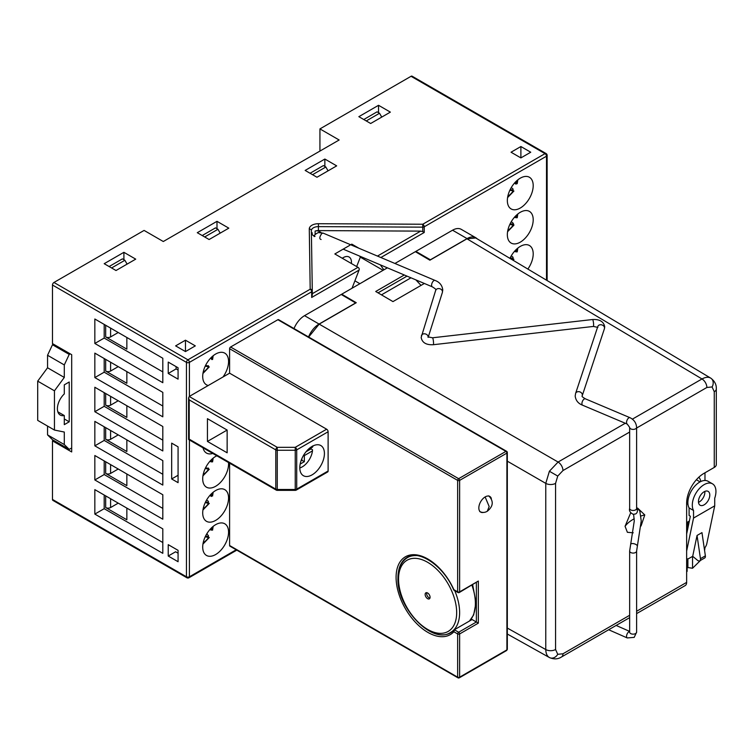<?xml version="1.0" encoding="UTF-8"?>
<svg xmlns="http://www.w3.org/2000/svg" width="754" height="754" viewBox="0 0 754 754"><rect width="100%" height="100%" fill="white"/><g stroke="black" fill="none" stroke-linecap="round" stroke-linejoin="round"><path stroke-width="1.13" d="M223.014 376.981A18.284 10.556 120 0 0 224.777 353.145A18.284 10.556 120 0 0 215.635 354.05A18.284 10.556 120 0 0 203.693 370.167A18.284 10.556 120 0 0 206.492 384.823A18.284 10.556 120 0 0 208.255 385.501M509.93 258.368A18.284 10.556 -60 0 1 520.279 246.417A18.284 10.556 -60 0 1 529.421 245.512A18.284 10.556 -60 0 1 527.857 269.065M520.279 178.17A18.284 10.556 -60 0 1 529.421 177.265A18.284 10.556 -60 0 1 532.22 191.912A18.284 10.556 -60 0 1 520.279 208.029A18.284 10.556 -60 0 1 511.137 208.933A18.284 10.556 -60 0 1 508.328 194.287A18.284 10.556 -60 0 1 520.279 178.17M215.635 554.539A18.284 10.556 120 0 0 227.576 538.422A18.284 10.556 120 0 0 224.777 523.776A18.284 10.556 120 0 0 215.635 524.68A18.284 10.556 120 0 0 203.693 540.797A18.284 10.556 120 0 0 206.492 555.444A18.284 10.556 120 0 0 215.635 554.539M342.288 258.264A11.489 6.635 -60 0 1 343.324 257.585A11.489 6.635 -60 0 1 349.074 257.01A11.489 6.635 -60 0 1 351.392 263.514M215.635 520.411A18.284 10.556 120 0 0 227.576 504.303A18.284 10.556 120 0 0 224.777 489.648A18.284 10.556 120 0 0 215.635 490.552A18.284 10.556 120 0 0 203.693 506.669A18.284 10.556 120 0 0 206.492 521.316A18.284 10.556 120 0 0 215.635 520.411M216.832 455.802A18.284 10.556 120 0 0 215.635 456.434A18.284 10.556 120 0 0 203.693 472.541A18.284 10.556 120 0 0 206.492 487.197A18.284 10.556 120 0 0 215.635 486.292A18.284 10.556 120 0 0 228.509 462.541M520.279 212.298A18.284 10.556 -60 0 1 529.421 211.393A18.284 10.556 -60 0 1 532.22 226.04A18.284 10.556 -60 0 1 520.279 242.157A18.284 10.556 -60 0 1 511.137 243.061A18.284 10.556 -60 0 1 508.328 228.405A18.284 10.556 -60 0 1 520.279 212.298M204.673 236.963L217.972 229.282L220.187 233.127M202.213 235.54L215.512 227.868L217.972 229.282M209.112 239.527L228.811 228.151L216.992 221.327L197.284 232.694L209.112 239.527M216.992 228.716L216.992 221.327M111.583 267.962L124.881 260.281L127.096 264.117M109.123 266.539L122.421 258.858L124.881 260.281M116.012 270.516L135.72 259.14L123.901 252.317L104.193 263.693L116.012 270.516M123.901 259.715L123.901 252.317M171.676 478.969L171.676 443.135L178.076 446.83L178.076 482.664L171.676 478.969L178.076 475.265M178.076 370.054L176.106 368.913L176.106 366.642M178.076 379.149L168.227 373.466L168.227 362.09L178.076 367.773L178.076 379.149M176.106 368.913L168.227 373.466M118.237 332.514L110.593 336.925A3.487 2.008 180 0 1 105.673 336.925L126.851 349.149L126.851 337.49M104.193 324.409L104.193 338.056L162.807 371.901M162.807 358.244L94.834 319.008L94.834 343.466L162.807 382.702L162.807 358.244M104.193 338.056L94.834 343.466M118.237 366.642L110.593 371.043A3.487 2.008 180 0 1 105.673 371.043L126.851 383.277L126.851 371.618M104.193 358.536L104.193 372.184L162.807 406.02M162.807 392.372L94.834 353.126L94.834 377.584L162.807 416.83L162.807 392.372M104.193 372.184L94.834 377.584M118.237 400.76L110.593 405.171A3.487 2.008 180 0 1 105.673 405.171L126.851 417.396L126.851 405.737M203.033 447.838A18.284 10.556 120 0 0 206.492 453.069A18.284 10.556 120 0 0 212.76 453.446M104.193 392.655L104.193 406.312L162.807 440.147M162.807 426.5L94.834 387.254L94.834 411.712L162.807 450.958L162.807 426.5M104.193 406.312L94.834 411.712M118.237 434.888L110.593 439.299A3.487 2.008 180 0 1 105.673 439.299L126.851 451.523L126.851 439.865M104.193 426.783L104.193 440.43L162.807 474.275M162.807 460.628L94.834 421.382L94.834 445.84L162.807 485.076L162.807 460.628M104.193 440.43L94.834 445.84M118.237 469.016L110.593 473.418A3.487 2.008 180 0 1 105.673 473.418L126.851 485.651L126.851 473.993M104.193 460.911L104.193 474.558L162.807 508.403M162.807 494.747L94.834 455.51L94.834 479.959L162.807 519.204L162.807 494.747M104.193 474.558L94.834 479.959M118.237 503.135L110.593 507.546A3.487 2.008 180 0 1 105.673 507.546L126.851 519.779L126.851 508.111M168.227 544.661L178.076 550.345L178.076 561.721L168.227 556.028L168.227 544.661M178.076 553.191L175.616 551.768L168.227 556.028M52.478 285.021A2.092 1.206 -60 0 1 53.958 282.467L187.925 359.809A2.092 1.206 120 0 0 186.455 362.372L52.478 285.021L52.478 343.607L71.687 354.691L71.687 451.948L52.478 440.864L52.478 499.44L186.455 576.791A2.092 1.206 120 0 0 186.879 577.753A2.092 2.092 0 0 0 188.971 577.753L236.803 550.137M312.165 234.626L312.165 232.76A3.487 2.008 0 0 0 311.77 233.693A3.487 2.008 0 0 0 312.787 235.116L315.021 236.407M319.196 232.43L319.196 231.421A3.487 2.008 0 0 0 315.115 231.054A6.965 4.024 0 0 1 318.405 230.601L318.405 226.624A6.965 4.024 0 0 0 311.374 230.639A6.965 4.024 0 0 0 311.374 230.649L312.288 290.874M377.452 256.077L420.685 231.12L422.74 231.619L424.238 232.486L380.864 257.519M349.79 245.314L334.833 253.957L357.98 267.321A2.092 1.206 60 0 1 359.29 268.999L359.064 270.102L311.675 297.462L312.288 290.921A2.092 1.706 179.1 0 0 312.288 290.893L312.288 290.893A2.092 1.706 179.1 0 0 310.196 289.216L309.281 228.98A2.092 1.706 -0.9 0 1 311.374 230.677L312.288 290.893A2.092 1.206 0 0 0 312.288 290.912A2.092 2.092 0 0 0 312.288 290.893A2.092 1.206 0 0 1 311.675 291.779A2.092 1.206 -120 0 0 310.196 289.216L187.925 359.809A2.092 1.206 -120 0 1 189.405 362.372A2.092 1.206 180 0 1 186.455 362.372L186.455 576.791A2.092 1.206 180 0 0 189.405 576.791A2.092 1.206 60 0 1 188.971 577.753M309.281 228.98A9.057 5.231 180 0 1 318.424 223.712L422.758 224.24L422.74 227.152A2.092 1.206 0 0 0 424.238 226.794L424.238 232.486M411.053 76.295A2.092 1.206 -60 0 1 412.099 76.192L546.075 153.543A2.092 1.206 120 0 0 545.029 153.646A2.092 1.206 60 0 1 546.509 156.201L424.238 226.794A2.092 1.206 60 0 0 422.758 224.24L545.029 153.646L411.053 76.295L319.932 128.906L319.932 151.083M319.932 128.906L339.14 139.99L163.298 241.516L144.089 230.422L53.958 282.467M53.459 440.289L52.478 440.864M186.879 577.753L52.912 500.402A2.092 1.206 -60 0 1 52.478 499.44M71.687 447.97L69.227 449.393L64.297 444.558L64.297 432.042L54.448 430.053L54.448 390.808L64.297 377.443L47.549 367.773L47.549 355.266L52.478 344.738L53.459 344.173M64.297 377.443L64.297 364.936L47.549 355.266M54.448 390.808L37.7 381.138L47.549 367.773M54.448 430.053L37.7 420.383L37.7 381.138M64.297 444.558L47.549 434.888L47.549 426.076M69.227 449.393L52.478 439.723L47.549 434.888M64.297 364.936L69.227 354.408L52.478 344.738M70.207 353.843L69.227 354.408M57.841 411.825L64.297 415.548L64.297 424.653L69.227 421.806L64.297 418.96M69.227 421.806L69.227 381.995L64.297 384.842L64.297 393.937A13.855 8.002 120 0 0 60.273 415.068A13.855 8.002 120 0 0 64.297 415.548M356.67 266.567L360.318 257.152L383.098 270.309M354.908 280.827L359.884 283.711M359.064 270.102L352.033 288.245M360.318 257.152L359.564 256.077M351.995 245.314L351.826 244.145L350.733 244.777M351.826 245.069L352.938 245.71M351.826 244.145L358.913 248.236M383.88 269.857L380.384 264.88M420.685 231.12L318.405 230.601M312.165 232.76A6.965 4.024 0 0 0 311.43 234.126M321.016 232.468L319.196 231.421M104.193 495.039L104.193 508.686L162.807 542.522M162.807 528.874L94.834 489.629L94.834 514.087L162.807 553.332L162.807 528.874M104.193 508.686L94.834 514.087M520.891 157.906L520.891 146.53L511.042 152.223L520.891 157.906L530.741 152.223L520.891 146.53M366.237 120.942L379.535 113.26L381.75 117.106M363.767 119.518L377.066 111.837L379.535 113.26M358.847 116.672L370.666 123.496L390.365 112.12L378.546 105.296L358.847 116.672M378.546 112.695L378.546 105.296M312.542 174.683L325.841 167.011L328.056 170.847M310.082 173.26L323.381 165.588L325.841 167.011M305.153 170.423L316.972 177.247L336.68 165.871L324.861 159.047L305.153 170.423M324.861 166.436L324.861 159.047M195.314 345.879L185.465 340.195L175.616 345.879L185.465 351.562L195.314 345.879M185.465 351.562L185.465 340.195M202.939 544.105L209.282 537.536L208.519 537.508A0.697 0.556 -77.5 0 0 208.387 536.659L208.377 535.463L206.634 534.086M209.753 529.704L211.789 530.156L211.365 529.525M207.209 534.35L207.039 533.342M207.68 503.201A16.72 9.651 120 0 0 208.151 502.475M202.939 509.977L209.282 503.408L205.22 502.654M211.148 496.424L211.111 496.415A0.697 0.556 -77.5 0 0 211.789 496.038L211.365 495.397M205.578 501.91L208.387 502.532L208.377 501.335L206.634 499.959M208.151 468.357A16.72 9.651 120 0 0 208.358 468.027L208.519 469.261A0.697 0.556 -77.5 0 0 208.387 468.404L205.578 467.782M202.939 475.849L209.282 469.28L205.22 468.526M209.753 461.457L211.789 461.91L211.365 461.269M513.917 259.272L513.163 259.253A0.697 0.556 -77.5 0 0 513.031 258.396L513.022 257.208L511.278 255.823M514.398 251.45L516.433 251.902L516.009 251.261M514.398 217.322L516.433 217.774L516.009 217.133M510.222 223.646L513.031 224.268L513.022 223.08L511.278 221.695M513.003 223.881L513.022 223.08L513.003 223.881M513.917 225.144L513.163 225.126A0.697 0.556 -77.5 0 0 513.031 224.268M512.324 224.937A16.72 9.651 120 0 0 512.795 224.221M507.819 230.432A13.233 7.644 120 0 0 513.163 225.126L509.864 224.4M208.151 365.982A16.72 9.651 120 0 0 208.358 365.643L208.519 366.887A0.697 0.556 -77.5 0 0 208.387 366.029L205.578 365.407M202.939 373.475L209.282 366.906L205.22 366.152M212.185 356.585A13.233 7.644 120 0 1 211.789 359.535L211.365 358.895A16.72 9.651 120 0 0 211.846 356.896M514.398 183.203L516.433 183.646L516.009 183.015L515.34 183.731L515.755 184.033A0.697 0.556 -77.5 0 0 516.433 183.646A13.233 7.644 120 0 0 516.82 180.706M512.324 190.819A16.72 9.651 120 0 0 512.795 190.093M513.917 191.026L509.864 190.272M510.222 189.527L513.031 190.149L513.022 188.952L511.278 187.576M430.072 597.262A3.487 2.008 -120 0 0 428.555 593.756A3.487 2.008 -120 0 0 425.869 592.823A3.487 2.008 -120 0 0 425.143 594.416A3.487 2.008 -120 0 0 426.67 597.922A3.487 2.008 -120 0 0 429.346 598.855A3.487 2.008 -120 0 0 430.072 597.262M426.773 592.682A3.487 2.008 -120 0 0 426.623 593.568A3.487 2.008 -120 0 0 429.921 598.148M491.335 498.479A9.057 5.231 120 0 0 489.761 496.434A9.057 5.231 120 0 0 485.237 496.877A9.057 5.231 120 0 0 479.318 504.86A9.057 5.231 120 0 0 480.713 512.117A9.057 5.231 120 0 0 483.267 512.447M312.109 446.406A17.417 10.056 120 0 0 300.733 461.75A17.417 10.056 120 0 0 303.4 475.699A17.417 10.056 120 0 0 312.109 474.841A17.417 10.056 120 0 0 323.485 459.497A17.417 10.056 120 0 0 320.808 445.539A17.417 10.056 120 0 0 312.109 446.406M453.804 590.109L457.942 592.493A1.395 1.395 0 0 0 459.337 592.493A1.395 0.801 -120 0 1 458.639 592.427A1.395 0.801 -60 0 1 457.942 592.493A1.395 0.801 -60 0 1 457.65 591.862A1.395 0.801 0 0 0 459.629 591.862L478.338 581.051L478.338 623.143L472.079 619.524L454.342 629.76L450.609 632.832A43.534 25.136 -120 0 0 453.946 630.193M277.877 319.715A1.395 0.801 -60 0 1 278.565 319.649L506.622 451.307A1.395 0.801 120 0 0 505.925 451.382L277.877 319.715L230.592 347.01L458.639 478.677L505.925 451.382A1.395 0.801 -120 0 1 506.905 453.088L459.629 480.383A1.395 0.801 -120 0 0 458.639 478.677A1.395 0.801 120 0 0 457.65 480.383L229.602 348.716A1.395 0.801 -60 0 1 230.592 347.01M478.338 623.143L459.629 633.944A1.395 0.801 180 0 1 457.65 633.944A1.395 0.801 -60 0 1 458.639 632.238L454.342 629.76L453.88 631.767A44.929 25.938 60 0 1 406.736 610.91A44.929 25.938 60 0 1 406.736 556.103A44.929 25.938 60 0 1 453.88 589.675L457.65 591.862L457.65 480.383A1.395 0.801 180 0 0 459.629 480.383L459.629 591.862A1.395 0.801 -120 0 1 459.337 592.493L478.338 581.051M476.368 582.663L476.368 622.003L458.639 632.238A1.395 0.801 -120 0 1 459.629 633.944L459.629 677.177A1.395 0.801 0 0 1 457.65 677.177A1.395 0.801 120 0 0 457.942 677.808L229.895 546.141A1.395 0.801 -60 0 1 229.602 545.51L457.65 677.177L457.65 633.944L453.88 631.767M227.143 430.053L207.435 418.677L207.435 441.429L227.143 452.805L227.143 430.053L207.435 441.429M189.216 399.903L189.216 439.148L275.785 489.129L275.785 449.884L189.216 399.903L188.604 397.848L189.216 396.491L229.602 373.173L326.633 429.196A2.092 1.206 60 0 1 328.113 431.759L296.708 449.884A2.092 1.206 -120 0 0 295.229 447.329L326.633 429.196M189.216 396.491L277.265 447.329A2.092 1.206 -60 0 0 275.785 449.884A2.092 1.206 0 0 0 277.265 450.242L277.265 447.329L295.229 447.329L295.229 450.242L277.265 450.242L277.265 489.487A2.092 1.206 180 0 1 275.785 489.129A2.092 1.206 -60 0 0 276.218 490.091A2.092 2.092 0 0 0 277.265 490.364L277.265 489.487L295.229 489.487L295.229 450.242A2.092 1.206 0 0 0 296.708 449.884L296.708 489.129L328.113 471.005L328.113 431.759M277.265 490.364L295.229 490.364L295.229 489.487A2.092 1.206 180 0 0 296.708 489.129A2.092 1.206 -120 0 1 296.275 490.091L327.679 471.957A2.092 1.206 60 0 0 328.113 471.005M229.602 463.173L229.602 545.51M229.602 348.716L229.602 373.173M458.639 677.742A1.395 0.801 -120 0 0 459.337 677.808L506.622 650.514A1.395 0.801 -120 0 0 506.905 649.873L506.905 453.088A1.395 0.801 0 0 0 507.319 452.513A1.395 1.395 0 0 0 506.622 451.307A1.395 0.801 120 0 1 506.905 451.948M507.319 452.513L507.319 649.307A1.395 0.801 180 0 1 506.905 649.873L459.629 677.177A1.395 0.801 -120 0 1 459.337 677.808A1.395 1.395 0 0 1 457.942 677.808M312.486 446.038L312.476 447.179L307.585 450.006M306.03 451.759L311.006 448.884L312.486 449.742L312.476 450.883L304.352 455.576L303.645 455.171M300.158 464.068L304.352 461.684L304.352 455.576M301.044 460.751L301.883 460.27L304.352 461.684M301.883 460.27L301.883 458.592M311.091 447.98A16.023 9.246 -60 0 1 311.006 448.884M299.79 467.951A14.628 8.445 120 0 0 312.476 450.883M699.759 560.825L704.688 557.979A3.487 2.008 -120 0 0 705.414 556.386A3.487 2.008 -120 0 0 705.367 555.839L700.447 558.686A3.487 2.008 60 0 1 700.485 559.232A3.487 2.008 60 0 1 699.759 560.825A3.487 2.008 60 0 1 697.507 560.288L692.69 556.311L689.486 558.158A6.965 3.082 -50.4 0 1 686.64 558.846M715.942 491.476A16.72 9.651 -60 0 1 714.717 498.253L714.717 505.84L693.539 518.064L693.539 510.486A16.72 9.651 -60 0 1 692.304 505.123A16.72 9.651 -60 0 1 699.599 488.3A16.72 9.651 -60 0 1 712.483 483.823A16.72 9.651 -60 0 1 715.942 491.476M712.483 483.823L708.053 481.269A16.72 9.651 120 0 0 695.169 485.746A16.72 9.651 120 0 0 687.874 502.569A16.72 9.651 120 0 0 689.099 507.923L689.099 515.51L690.362 516.236L686.64 534.049M698.458 501.57A8.011 4.628 -60 0 1 701.955 493.512A8.011 4.628 -60 0 1 708.129 491.363A8.011 4.628 -60 0 1 709.787 495.029A8.011 4.628 -60 0 1 706.291 503.097A8.011 4.628 -60 0 1 700.117 505.237A8.011 4.628 -60 0 1 698.458 501.57M698.506 502.353A8.011 4.628 120 0 0 704.867 492.192A8.011 4.628 120 0 0 704.82 491.41M700.447 558.686L697.045 535.472L701.965 532.626L705.367 555.839M693.539 510.486L689.099 507.923M704.302 548.535A6.965 3.082 -50.4 0 0 706.781 543.813L714.717 505.84M686.64 551.07L693.539 518.064M697.045 535.472L692.69 556.311M633.247 532.805L627.385 532.305L625.066 526.311L630.721 512.758M637.648 508.121L644.774 514.935L641.051 525.99M698.788 477.244A15.74 9.086 -60 0 1 700.805 481.514M341.732 294.767L341.732 294.192L356.256 302.722L319.187 324.126L308.669 337.019M466.962 238.801L701.983 378.96C705.537 377.057 708.449 376.774 710.711 378.112L475.746 237.981L466.962 238.801L429.893 260.205L415.36 251.676L394.945 263.466M387.377 267.84L341.732 294.192M687.921 503.823A15.74 9.086 -60 0 1 686.64 504.219M687.893 521.9L687.893 528.064M687.893 558.827L687.893 567.555L692.549 568.252L692.549 556.386M687.13 567.998L687.893 567.555M686.64 571.664L687.13 571.381L687.13 558.912M687.13 531.683L687.13 522.334L689.354 521.052M363.635 281.544A107.275 61.932 -60 0 1 372.278 276.558M410.977 277.811L381.458 294.861M407 276.134L378.037 292.854M421.034 285.389L415.878 279.885M415.859 251.968L415.859 251.393L430.383 259.781L467.084 238.603A17.417 10.056 -60 0 1 475.793 237.736A17.417 10.056 -60 0 1 477.159 238.829M415.859 251.393L452.551 230.206A17.417 10.056 -60 0 1 461.26 229.348L475.793 237.736M424.361 283.476L392.957 301.6L375.718 291.487L404.295 274.984M294.022 328.565A17.417 10.056 -60 0 1 304.541 315.662L341.232 294.475L355.765 303.004M308.546 336.953A17.417 10.056 -60 0 1 319.074 324.05L355.765 302.863M704.981 480.477L704.981 472.786M692.549 568.252L700.513 560.392M704.594 550.58L704.962 547.668M636.612 613.615L685.197 585.575A6.965 4.024 -120 0 0 686.64 582.38L686.64 503.286A24.382 14.072 -60 0 1 703.878 473.427L714.264 467.433A6.965 4.024 0 0 0 716.3 464.587L716.3 388.894C716.536 384.672 714.688 381.09 710.777 378.15M549.393 471.25L558.083 462.042A6.965 4.024 60 0 1 562.965 470.553L557.743 476.066L555.575 483.352L555.575 649.514A6.965 4.024 180 0 1 545.764 649.543L545.764 483.371L549.393 471.25L557.743 476.066M629.647 615.283L562.965 653.784A6.965 4.024 60 0 1 561.523 656.97C557.988 659.288 553.964 659.477 549.459 657.563L549.393 657.526C547.102 656.225 545.896 653.567 545.764 649.543L507.319 628.063M597.884 327.387L593.37 326.444L433.286 344.719C426.189 345.087 422.136 342.655 421.156 337.434L435.793 289.988C436.415 289.687 435.265 288.641 432.334 286.84A3.487 1.725 -67.1 0 1 431.599 285.248A3.487 1.725 -67.1 0 1 433.663 280.78A3.487 1.725 -67.1 0 1 435.049 280.431L323.155 233.118L321.798 233.476C319.394 237.029 319.178 239.037 321.129 239.499M110.593 328.103L110.593 336.925M105.673 336.925L105.673 325.266M110.593 362.231L110.593 371.043M105.673 371.043L105.673 359.385M110.593 396.359L110.593 405.171M105.673 405.171L105.673 393.513M110.593 430.477L110.593 439.299M105.673 439.299L105.673 427.641M110.593 464.605L110.593 473.418M105.673 473.418L105.673 461.759M110.593 498.733L110.593 507.546M105.673 507.546L105.673 495.887M315.115 234.645L315.115 231.054M547.121 280.545L547.121 155.352A2.092 1.206 180 0 1 546.509 156.201L546.509 280.186M422.74 231.619L422.74 227.152L318.405 226.624L318.424 223.712M312.288 290.94L312.288 295.389M312.288 293.702L357.98 267.321M311.675 297.462L311.675 291.779L189.405 362.372L189.405 396.387M189.405 439.968L189.405 576.791L236.19 549.779M205.578 536.037L208.387 536.659M203.175 542.814A13.233 7.644 120 0 0 208.519 537.508L205.22 536.782M211.789 530.156A13.233 7.644 120 0 0 212.185 527.216M203.175 508.696A13.233 7.644 120 0 0 208.519 503.389M209.753 495.585L211.789 496.038A13.233 7.644 120 0 0 212.185 493.088M203.175 474.568A13.233 7.644 120 0 0 208.519 469.261M211.789 461.91A13.233 7.644 120 0 0 212.185 458.969M510.222 257.774L513.031 258.396M512.635 259.989A13.233 7.644 120 0 0 513.163 259.253L510.373 258.631M516.433 251.902A13.233 7.644 120 0 0 516.82 248.952M516.433 217.774A13.233 7.644 120 0 0 516.82 214.833M203.175 372.193A13.233 7.644 120 0 0 208.519 366.887M507.819 196.304A13.233 7.644 120 0 0 513.163 190.998M454.728 590.646A43.185 24.939 60 0 1 459.629 612.616A43.185 24.939 60 0 1 450.675 632.389C432.372 645.17 396.642 607.715 397.933 578.214C397.895 568.648 401.081 561.777 407.49 557.583A43.185 24.939 60 0 1 416.312 555.585M398.546 579.063A41.102 23.732 -120 0 0 427.612 629.401A41.102 23.732 -120 0 0 456.67 612.616A41.102 23.732 -120 0 0 427.612 562.286A41.102 23.732 -120 0 0 398.546 579.063M469.308 621.126A43.185 24.939 -120 0 0 475.388 603.52A43.185 24.939 -120 0 0 471.929 585.227M485.133 496.943L489.176 506.547L487.254 511.297C484.728 512.729 482.221 512.805 479.723 511.542M432.984 632.747A43.534 25.136 -120 0 0 450.609 632.832M453.757 590.062C443.635 565.641 418.498 549.327 407.075 557.423A43.534 25.136 -120 0 0 398.338 572.729M312.476 447.179A14.628 8.445 120 0 0 312.297 446.293M625.066 526.311A36.22 20.914 180 0 1 634.227 518.79M640.994 515.99A36.22 20.914 180 0 1 644.774 514.935M452.551 230.206L467.084 238.603M304.541 315.662L319.074 324.05M714.264 467.433L714.264 391.731A6.965 4.024 -0 0 0 716.3 388.894M714.264 391.731L712.096 386.953L706.875 387.471L636.612 428.036M710.711 378.112A6.965 5.683 120 0 1 712.096 386.953M632.389 419.139L701.983 378.96A6.965 4.024 60 0 1 706.875 387.471M629.647 432.051L562.965 470.553M319.187 324.126L558.083 462.042L625.273 423.258M549.393 657.526A6.965 5.683 -60 0 0 557.743 654.302L555.575 649.514M555.575 483.352A6.965 4.024 180 0 1 545.764 483.371L507.319 461.175M562.965 653.784L557.743 654.302M686.64 582.38L636.612 611.268M561.523 656.97L629.647 617.639M575.604 393.428L597.809 326.51A3.487 2.799 18.4 0 1 601.551 324.833A3.487 2.799 18.4 0 1 604.538 327.962A3.487 2.799 18.4 0 1 604.538 327.99A3.487 2.799 18.4 0 1 604.416 328.706L582.154 395.963C581.664 396.34 582.738 397.292 585.358 398.819A3.487 1.725 -67.1 0 0 583.982 399.168A3.487 1.725 -67.1 0 0 581.918 403.635A3.487 1.725 -67.1 0 0 582.644 405.228C578.214 403.55 575.726 400.478 575.189 396.02L575.604 393.428A3.487 2.799 18.4 0 1 579.336 391.741A3.487 2.799 18.4 0 1 582.324 394.879A3.487 2.799 18.4 0 1 582.324 394.898A3.487 2.799 18.4 0 1 582.211 395.624M593.37 326.444A3.487 0.518 -96.5 0 0 593.624 324.965A3.487 0.518 -96.5 0 0 593.624 324.946A3.487 0.518 -96.5 0 0 593.247 321.345A3.487 0.518 -96.5 0 0 592.578 319.526L432.504 337.792L427.98 336.859L428.121 337.368M629.986 417.688A3.487 1.725 -67.1 0 0 628.6 418.036A3.487 1.725 -67.1 0 0 626.668 421.392A3.487 1.725 -67.1 0 0 627.271 424.097L629.647 427.386A3.487 2.008 0 0 0 631.041 428.998A3.487 2.008 0 0 0 635.924 428.592A3.487 2.008 0 0 0 636.612 427.386C636.272 422.975 634.067 419.742 629.986 417.688L585.358 398.819M636.621 508.733A3.487 3.336 -115.6 0 1 635.518 513.974L633.19 514.303C630.146 512.711 628.959 510.76 629.647 508.46A3.487 2.008 0 0 0 631.041 510.072A3.487 2.008 0 0 0 632.125 510.383A3.487 2.008 0 0 0 636.612 508.46L636.612 427.386M633.614 514.351L634.274 520.91L630.674 544.322A3.487 1.517 16.6 0 1 633.558 543.653A3.487 1.517 16.6 0 1 637.347 546.32L636.612 551.061L636.612 632.135L634.199 637.375L627.224 637.931L608.666 629.75M630.674 544.322L629.647 551.061A3.487 2.008 0 0 0 631.041 552.673A3.487 2.008 0 0 0 632.125 552.993A3.487 2.008 0 0 0 636.612 551.061M629.647 551.061L629.647 632.135A3.487 2.008 0 0 0 631.041 633.746A3.487 2.008 0 0 0 635.924 633.341A3.487 2.008 0 0 0 636.612 632.135M629.647 631.484A3.487 1.687 113.8 0 0 628.657 631.909A3.487 1.687 113.8 0 0 626.687 635.245A3.487 1.687 113.8 0 0 627.224 637.931M433.286 344.719A3.487 0.518 -96.5 0 0 433.541 343.23A3.487 0.518 -96.5 0 0 433.541 343.211A3.487 0.518 -96.5 0 0 433.173 339.62A3.487 0.518 -96.5 0 0 432.504 337.792M421.429 335.615A3.487 2.809 17.5 0 1 425.162 333.881A3.487 2.809 17.5 0 1 428.178 337A3.487 2.809 17.5 0 1 428.178 337.029M435.737 290.375A3.487 2.809 17.5 0 1 439.469 288.641A3.487 2.809 17.5 0 1 442.475 291.76A3.487 2.809 17.5 0 1 442.475 291.779A3.487 2.809 17.5 0 1 442.372 292.477L442.758 289.932C442.212 285.332 439.639 282.166 435.049 280.431M547.121 155.352A2.092 2.092 0 0 0 546.075 153.543M213.175 526.367L212.571 530.137M207.171 533.389L207.133 534.228M213.175 492.249L212.571 496.009M213.175 458.121L212.571 461.882M513.201 260.328L513.926 259.272M517.819 248.113L517.216 251.874M517.819 213.985L517.216 217.746M513.135 223.137L513.926 225.144L507.583 231.714M213.175 355.747L212.571 359.507M517.819 179.857L517.216 183.627L515.793 184.042M507.583 197.595L513.926 191.026M450.675 632.389L453.097 630.994M472.673 584.793L476 602.663L473.653 614.962L469.45 621.042M407.49 557.583L409.903 556.198M276.218 490.091L188.604 439.507L188.604 397.848M295.229 490.364A2.092 2.092 0 0 0 296.275 490.091M487.254 511.297C493.333 506.32 493.842 501.174 488.781 495.859M312.882 446.538L312.806 446.019M686.658 502.296L687.874 502.993M696.366 479.751L700.07 481.881M549.459 657.563L507.319 634.02M604.416 328.706L604.717 326.812C603.728 321.59 599.684 319.159 592.578 319.526M637.347 546.32L641.239 520.91L639.807 511.005L636.612 507.536M629.647 631.39L616.141 625.434M314.098 236.596C314.003 235.333 315.417 233.994 318.329 232.581L323.155 233.118M432.334 286.84L343.164 249.14M428.263 337.085L442.372 292.477M629.647 508.46L629.647 427.386M627.271 424.097L582.644 405.228"/></g></svg>
